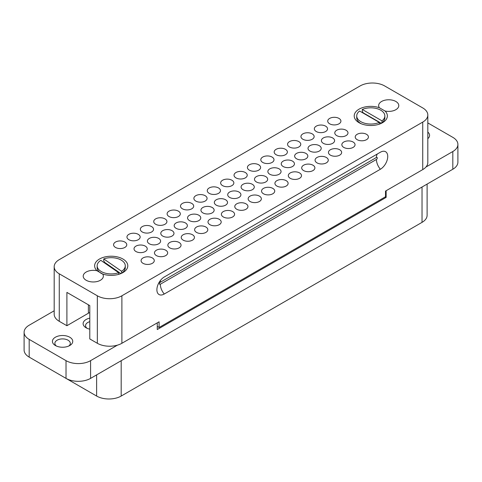 <?xml version="1.0" encoding="UTF-8"?>
<svg xmlns="http://www.w3.org/2000/svg" width="482" height="482" viewBox="0 0 482 482"><rect width="100%" height="100%" fill="white"/><g stroke="black" fill="none" stroke-linecap="round" stroke-linejoin="round"><path stroke-width="0.72" d="M361.355 123.808A14.068 8.122 180 0 1 356.722 117.789L356.722 115.933A14.068 8.122 0 0 0 364.537 123.211A14.068 8.122 0 0 0 379.292 122.404L359.584 111.029A14.068 8.122 0 0 0 356.722 115.933M379.292 124.157L379.292 122.404M384.853 115.933L384.853 117.789A14.068 8.122 180 0 1 381.997 122.699L381.039 123.127L363.241 112.854L362.289 111.318L362.289 109.468L381.997 120.843A14.068 8.122 0 0 0 384.853 115.933A14.068 8.122 0 0 0 377.044 108.661A14.068 8.122 0 0 0 362.289 109.468M381.997 120.843L381.997 122.699M381.039 123.127A12.725 7.351 180 0 1 379.732 124.001M101.985 273.782A14.068 8.122 180 0 1 99.172 271.854A14.068 8.122 180 0 1 97.147 267.655L97.147 265.805A14.068 8.122 0 0 0 104.395 272.908A14.068 8.122 0 0 0 118.674 272.685L100.81 260.334A14.068 8.122 0 0 0 97.147 265.805M118.674 274.354L118.674 272.685M125.278 265.805L125.278 267.655A14.068 8.122 180 0 1 121.609 273.125L120.741 273.505L104.612 262.353L103.744 260.768L103.744 258.918L121.609 271.27A14.068 8.122 0 0 0 125.278 265.805A14.068 8.122 0 0 0 118.024 258.695A14.068 8.122 0 0 0 103.744 258.918M121.609 271.27L121.609 273.125M120.741 273.505A12.725 7.351 180 0 1 120.157 273.866M104.04 262.57A12.725 7.351 180 0 1 104.612 262.353M89.785 312.499A16.237 9.375 0 0 0 88.393 313.222L66.902 325.718L66.902 292.399L89.785 305.606L89.785 338.93L97.334 343.286A17.364 10.026 0 0 0 117.445 345.148L90.58 360.657A17.364 10.026 180 0 1 66.022 360.657L29.185 339.388A17.364 10.026 180 0 1 24.1 332.303A17.364 10.026 180 0 1 29.185 325.211L54.183 310.782M427.817 138.659A10.158 5.862 0 0 0 427.817 132.062M425.949 167.031A17.364 10.026 0 0 0 427.817 162.512L427.817 115.011A17.364 10.026 180 0 1 422.732 122.103L422.732 169.604A17.364 10.026 0 0 0 425.949 167.031L452.815 151.523A17.364 10.026 180 0 0 457.9 144.437A17.364 10.026 180 0 0 452.815 137.346L427.817 122.916M87.079 328.296A7.73 4.459 180 0 1 85.555 325.639A7.73 4.459 180 0 1 89.785 321.657M89.785 318.144A10.158 5.862 0 0 0 86.097 327.796A10.158 5.862 0 0 0 89.785 329.158M59.268 321.313L59.268 273.812A17.364 10.026 180 0 1 54.183 266.727L54.183 314.222A17.364 10.026 0 0 0 59.268 321.313L66.902 325.718M55.4 345.522A10.158 5.862 0 0 0 69.77 345.522A10.158 5.862 0 0 0 69.77 337.225A10.158 5.862 0 0 0 55.4 337.225A10.158 5.862 0 0 0 55.4 345.522L55.4 345.522M56.382 346.016A7.73 4.459 180 0 1 54.858 343.359A7.73 4.459 180 0 1 62.588 338.9A7.73 4.459 180 0 1 70.312 343.359A7.73 4.459 180 0 1 68.793 346.016M24.1 332.303L24.1 350.022A17.364 10.026 0 0 0 29.185 357.114L66.022 378.382A17.364 10.026 0 0 0 90.58 378.382L452.815 169.248A17.364 10.026 0 0 0 457.9 162.157L457.9 144.437M59.69 374.725A17.364 10.026 0 0 0 59.792 374.785L96.629 396.053A17.364 10.026 0 0 0 121.187 396.053L422.027 222.365A17.364 10.026 0 0 0 427.112 215.273L427.112 184.088M386.136 190.727L386.136 197.391L157.259 329.537L157.259 322.874M386.136 197.391L385.281 196.897M102.636 273.999A16.581 9.574 0 0 0 121.476 273.324A16.581 9.574 0 0 0 124.645 260.19A16.581 9.574 0 0 0 102.057 257.816A16.581 9.574 0 0 0 97.015 270.751L102.636 273.999A10.074 5.814 180 0 1 103.353 276.156A10.074 5.814 180 0 1 97.135 281.524A10.074 5.814 180 0 1 86.164 280.265A10.074 5.814 180 0 1 83.211 276.156A10.074 5.814 180 0 1 97.015 270.751M379.364 107.739A16.581 9.574 0 0 0 357.156 110.486A16.581 9.574 0 0 0 360.524 123.452A16.581 9.574 0 0 0 380.623 123.645A16.581 9.574 0 0 0 381.057 123.452A16.581 9.574 0 0 0 384.985 110.987L379.364 107.739A10.074 5.814 180 0 1 378.647 105.588A10.074 5.814 180 0 1 388.715 99.768A10.074 5.814 180 0 1 398.789 105.588A10.074 5.814 180 0 1 384.985 110.987M336.713 135.611A6.597 3.808 180 0 1 334.785 132.918A6.597 3.808 180 0 1 341.383 129.104A6.597 3.808 180 0 1 347.98 132.918A6.597 3.808 180 0 1 343.907 136.436A6.597 3.808 180 0 1 336.713 135.611M323.332 143.335A6.597 3.808 180 0 1 321.398 140.642A6.597 3.808 180 0 1 327.995 136.834A6.597 3.808 180 0 1 334.598 140.642A6.597 3.808 180 0 1 330.519 144.16A6.597 3.808 180 0 1 323.332 143.335M309.944 151.065A6.597 3.808 180 0 1 308.016 148.372A6.597 3.808 180 0 1 314.613 144.558A6.597 3.808 180 0 1 321.211 148.372A6.597 3.808 180 0 1 317.138 151.89A6.597 3.808 180 0 1 309.944 151.065M296.563 158.789A6.597 3.808 180 0 1 294.629 156.096A6.597 3.808 180 0 1 301.226 152.288A6.597 3.808 180 0 1 307.829 156.096A6.597 3.808 180 0 1 303.756 159.614A6.597 3.808 180 0 1 296.563 158.789M283.181 166.519A6.597 3.808 180 0 1 281.247 163.826A6.597 3.808 180 0 1 287.844 160.012A6.597 3.808 180 0 1 294.442 163.826A6.597 3.808 180 0 1 290.369 167.344A6.597 3.808 180 0 1 283.181 166.519M269.793 174.243A6.597 3.808 180 0 1 267.859 171.55A6.597 3.808 180 0 1 274.463 167.742A6.597 3.808 180 0 1 281.06 171.55A6.597 3.808 180 0 1 276.987 175.068A6.597 3.808 180 0 1 269.793 174.243M256.412 181.973A6.597 3.808 180 0 1 254.478 179.28A6.597 3.808 180 0 1 261.075 175.466A6.597 3.808 180 0 1 267.673 179.28A6.597 3.808 180 0 1 263.6 182.798A6.597 3.808 180 0 1 256.412 181.973M243.024 189.697A6.597 3.808 180 0 1 241.09 187.004A6.597 3.808 180 0 1 247.694 183.196A6.597 3.808 180 0 1 254.291 187.004A6.597 3.808 180 0 1 250.218 190.523A6.597 3.808 180 0 1 243.024 189.697M229.643 197.427A6.597 3.808 180 0 1 227.709 194.734A6.597 3.808 180 0 1 234.306 190.92A6.597 3.808 180 0 1 240.91 194.734A6.597 3.808 180 0 1 236.831 198.253A6.597 3.808 180 0 1 229.643 197.427M216.255 205.151A6.597 3.808 180 0 1 214.327 202.458A6.597 3.808 180 0 1 220.925 198.65A6.597 3.808 180 0 1 227.522 202.458A6.597 3.808 180 0 1 223.449 205.983A6.597 3.808 180 0 1 216.255 205.151M202.874 212.881A6.597 3.808 180 0 1 200.94 210.188A6.597 3.808 180 0 1 207.537 206.38A6.597 3.808 180 0 1 214.141 210.188A6.597 3.808 180 0 1 210.068 213.707A6.597 3.808 180 0 1 202.874 212.881M189.492 220.611A6.597 3.808 180 0 1 187.558 217.912A6.597 3.808 180 0 1 194.156 214.104A6.597 3.808 180 0 1 200.753 217.912A6.597 3.808 180 0 1 196.68 221.437A6.597 3.808 180 0 1 189.492 220.611M176.105 228.335A6.597 3.808 180 0 1 174.171 225.642A6.597 3.808 180 0 1 180.774 221.834A6.597 3.808 180 0 1 187.371 225.642A6.597 3.808 180 0 1 183.299 229.161A6.597 3.808 180 0 1 176.105 228.335M162.723 236.066A6.597 3.808 180 0 1 160.789 233.366A6.597 3.808 180 0 1 167.387 229.559A6.597 3.808 180 0 1 173.984 233.366A6.597 3.808 180 0 1 169.911 236.891A6.597 3.808 180 0 1 162.723 236.066M149.336 243.79A6.597 3.808 180 0 1 147.402 241.096A6.597 3.808 180 0 1 154.005 237.289A6.597 3.808 180 0 1 160.602 241.096A6.597 3.808 180 0 1 156.53 244.615A6.597 3.808 180 0 1 149.336 243.79M135.954 251.52A6.597 3.808 180 0 1 134.02 248.826A6.597 3.808 180 0 1 140.617 245.013A6.597 3.808 180 0 1 147.215 248.826A6.597 3.808 180 0 1 143.142 252.345A6.597 3.808 180 0 1 135.954 251.52M316.27 131.532A6.597 3.808 180 0 1 314.336 128.839A6.597 3.808 180 0 1 320.94 125.031A6.597 3.808 180 0 1 327.537 128.839A6.597 3.808 180 0 1 323.464 132.357A6.597 3.808 180 0 1 316.27 131.532M343.774 147.414A6.597 3.808 180 0 1 341.84 144.721A6.597 3.808 180 0 1 348.444 140.907A6.597 3.808 180 0 1 355.041 144.721A6.597 3.808 180 0 1 350.968 148.239A6.597 3.808 180 0 1 343.774 147.414M289.501 146.986A6.597 3.808 180 0 1 287.567 144.293A6.597 3.808 180 0 1 294.171 140.485A6.597 3.808 180 0 1 300.768 144.293A6.597 3.808 180 0 1 296.695 147.811A6.597 3.808 180 0 1 289.501 146.986M317.005 162.868A6.597 3.808 180 0 1 315.077 160.175A6.597 3.808 180 0 1 321.675 156.361A6.597 3.808 180 0 1 328.272 160.175A6.597 3.808 180 0 1 324.199 163.693A6.597 3.808 180 0 1 317.005 162.868M262.732 162.44A6.597 3.808 180 0 1 260.804 159.747A6.597 3.808 180 0 1 267.402 155.939A6.597 3.808 180 0 1 273.999 159.747A6.597 3.808 180 0 1 269.926 163.265A6.597 3.808 180 0 1 262.732 162.44M290.236 178.322A6.597 3.808 180 0 1 288.308 175.629A6.597 3.808 180 0 1 294.906 171.815A6.597 3.808 180 0 1 301.503 175.629A6.597 3.808 180 0 1 297.43 179.147A6.597 3.808 180 0 1 290.236 178.322M235.963 177.894A6.597 3.808 180 0 1 234.035 175.201A6.597 3.808 180 0 1 240.632 171.393A6.597 3.808 180 0 1 247.23 175.201A6.597 3.808 180 0 1 243.157 178.72A6.597 3.808 180 0 1 235.963 177.894M263.473 193.776A6.597 3.808 180 0 1 261.539 191.083A6.597 3.808 180 0 1 268.137 187.275A6.597 3.808 180 0 1 274.734 191.083A6.597 3.808 180 0 1 270.661 194.601A6.597 3.808 180 0 1 263.473 193.776M209.2 193.348A6.597 3.808 180 0 1 207.266 190.655A6.597 3.808 180 0 1 213.863 186.847A6.597 3.808 180 0 1 220.461 190.655A6.597 3.808 180 0 1 216.388 194.174A6.597 3.808 180 0 1 209.2 193.348M236.704 209.23A6.597 3.808 180 0 1 234.77 206.537A6.597 3.808 180 0 1 241.368 202.729A6.597 3.808 180 0 1 247.965 206.537A6.597 3.808 180 0 1 243.892 210.056A6.597 3.808 180 0 1 236.704 209.23M182.431 208.802A6.597 3.808 180 0 1 180.497 206.109A6.597 3.808 180 0 1 187.094 202.301A6.597 3.808 180 0 1 193.692 206.109A6.597 3.808 180 0 1 189.619 209.634A6.597 3.808 180 0 1 182.431 208.802M209.935 224.684A6.597 3.808 180 0 1 208.001 221.991A6.597 3.808 180 0 1 214.598 218.183A6.597 3.808 180 0 1 221.196 221.991A6.597 3.808 180 0 1 217.123 225.51A6.597 3.808 180 0 1 209.935 224.684M155.662 224.263A6.597 3.808 180 0 1 153.728 221.563A6.597 3.808 180 0 1 160.325 217.756A6.597 3.808 180 0 1 166.923 221.563A6.597 3.808 180 0 1 162.85 225.088A6.597 3.808 180 0 1 155.662 224.263M183.166 240.138A6.597 3.808 180 0 1 181.232 237.445A6.597 3.808 180 0 1 187.829 233.637A6.597 3.808 180 0 1 194.433 237.445A6.597 3.808 180 0 1 190.36 240.964A6.597 3.808 180 0 1 183.166 240.138M128.893 239.717A6.597 3.808 180 0 1 126.959 237.017A6.597 3.808 180 0 1 133.556 233.21A6.597 3.808 180 0 1 140.16 237.017A6.597 3.808 180 0 1 136.081 240.542A6.597 3.808 180 0 1 128.893 239.717M156.397 255.593A6.597 3.808 180 0 1 154.463 252.899A6.597 3.808 180 0 1 161.06 249.092A6.597 3.808 180 0 1 167.664 252.899A6.597 3.808 180 0 1 163.591 256.418A6.597 3.808 180 0 1 156.397 255.593M54.183 266.727A17.364 10.026 180 0 1 59.268 259.635L360.108 85.947A17.364 10.026 180 0 1 384.666 85.947L422.732 107.926A17.364 10.026 180 0 1 427.817 115.011M59.268 273.812L97.334 295.791L97.334 343.286M117.445 345.148A17.364 10.026 0 0 0 121.892 343.286L121.892 295.791A17.364 10.026 180 0 1 97.334 295.791M121.892 295.791L422.732 122.103M143.015 263.323A6.597 3.808 180 0 1 141.081 260.629A6.597 3.808 180 0 1 147.679 256.816A6.597 3.808 180 0 1 154.276 260.629A6.597 3.808 180 0 1 150.203 264.148A6.597 3.808 180 0 1 143.015 263.323M115.505 247.441A6.597 3.808 180 0 1 113.577 244.748A6.597 3.808 180 0 1 120.175 240.94A6.597 3.808 180 0 1 126.772 244.748A6.597 3.808 180 0 1 122.699 248.266A6.597 3.808 180 0 1 115.505 247.441M169.778 247.869A6.597 3.808 180 0 1 167.85 245.175A6.597 3.808 180 0 1 174.448 241.362A6.597 3.808 180 0 1 181.045 245.175A6.597 3.808 180 0 1 176.972 248.694A6.597 3.808 180 0 1 169.778 247.869M142.274 231.987A6.597 3.808 180 0 1 140.346 229.293A6.597 3.808 180 0 1 146.944 225.486A6.597 3.808 180 0 1 153.541 229.293A6.597 3.808 180 0 1 149.468 232.812A6.597 3.808 180 0 1 142.274 231.987M196.548 232.414A6.597 3.808 180 0 1 194.62 229.721A6.597 3.808 180 0 1 201.217 225.907A6.597 3.808 180 0 1 207.814 229.721A6.597 3.808 180 0 1 203.741 233.24A6.597 3.808 180 0 1 196.548 232.414M169.043 216.532A6.597 3.808 180 0 1 167.109 213.839A6.597 3.808 180 0 1 173.713 210.032A6.597 3.808 180 0 1 180.31 213.839A6.597 3.808 180 0 1 176.237 217.358A6.597 3.808 180 0 1 169.043 216.532M223.317 216.96A6.597 3.808 180 0 1 221.383 214.261A6.597 3.808 180 0 1 227.986 210.453A6.597 3.808 180 0 1 234.583 214.261A6.597 3.808 180 0 1 230.51 217.786A6.597 3.808 180 0 1 223.317 216.96M195.812 201.078A6.597 3.808 180 0 1 193.878 198.385A6.597 3.808 180 0 1 200.482 194.571A6.597 3.808 180 0 1 207.079 198.385A6.597 3.808 180 0 1 203.006 201.904A6.597 3.808 180 0 1 195.812 201.078M250.086 201.5A6.597 3.808 180 0 1 248.152 198.807A6.597 3.808 180 0 1 254.755 194.999A6.597 3.808 180 0 1 261.352 198.807A6.597 3.808 180 0 1 257.28 202.332A6.597 3.808 180 0 1 250.086 201.5M222.582 185.624A6.597 3.808 180 0 1 220.648 182.931A6.597 3.808 180 0 1 227.245 179.117A6.597 3.808 180 0 1 233.848 182.931A6.597 3.808 180 0 1 229.775 186.45A6.597 3.808 180 0 1 222.582 185.624M276.855 186.046A6.597 3.808 180 0 1 274.921 183.353A6.597 3.808 180 0 1 281.518 179.545A6.597 3.808 180 0 1 288.122 183.353A6.597 3.808 180 0 1 284.049 186.871A6.597 3.808 180 0 1 276.855 186.046M249.351 170.17A6.597 3.808 180 0 1 247.417 167.477A6.597 3.808 180 0 1 254.014 163.663A6.597 3.808 180 0 1 260.617 167.477A6.597 3.808 180 0 1 256.538 170.996A6.597 3.808 180 0 1 249.351 170.17M303.624 170.592A6.597 3.808 180 0 1 301.69 167.899A6.597 3.808 180 0 1 308.287 164.091A6.597 3.808 180 0 1 314.891 167.899A6.597 3.808 180 0 1 310.812 171.417A6.597 3.808 180 0 1 303.624 170.592M276.12 154.716A6.597 3.808 180 0 1 274.186 152.023A6.597 3.808 180 0 1 280.783 148.209A6.597 3.808 180 0 1 287.38 152.023A6.597 3.808 180 0 1 283.308 155.541A6.597 3.808 180 0 1 276.12 154.716M330.393 155.138A6.597 3.808 180 0 1 328.459 152.445A6.597 3.808 180 0 1 335.056 148.637A6.597 3.808 180 0 1 341.654 152.445A6.597 3.808 180 0 1 337.581 155.963A6.597 3.808 180 0 1 330.393 155.138M302.889 139.262A6.597 3.808 180 0 1 300.955 136.563A6.597 3.808 180 0 1 307.552 132.755A6.597 3.808 180 0 1 314.15 136.563A6.597 3.808 180 0 1 310.077 140.087A6.597 3.808 180 0 1 302.889 139.262M357.162 139.684A6.597 3.808 180 0 1 355.228 136.99A6.597 3.808 180 0 1 361.825 133.183A6.597 3.808 180 0 1 368.423 136.99A6.597 3.808 180 0 1 364.35 140.509A6.597 3.808 180 0 1 357.162 139.684M329.652 123.808A6.597 3.808 180 0 1 327.724 121.109A6.597 3.808 180 0 1 334.321 117.301A6.597 3.808 180 0 1 340.919 121.109A6.597 3.808 180 0 1 336.846 124.633A6.597 3.808 180 0 1 329.652 123.808M380.37 152.234A10.417 6.013 -60 0 1 383.256 151.246A10.417 6.013 -60 0 1 387.588 158.277A10.417 6.013 -60 0 1 380.37 169.248L164.254 294.02A10.417 6.013 -60 0 1 157.481 292.761A10.417 6.013 -60 0 1 164.254 277.005L380.37 152.234M121.892 343.286L159.096 321.807L159.096 327.483L385.522 196.752L385.522 191.083L422.732 169.604M159.096 327.483L157.259 326.416M121.187 360.711L121.187 396.053M96.629 374.888L96.629 396.053M422.027 187.022L422.027 222.365M452.815 169.248L452.815 151.523M90.58 378.382L90.58 360.657M66.022 378.382L66.022 360.657M29.185 357.114L29.185 339.388M377.292 154.011A10.417 6.013 -120 0 0 376.436 157.487A1.205 0.693 -60 0 1 377.292 157.982A1.205 0.693 -60 0 1 376.436 159.458A10.417 6.013 -120 0 0 380.37 169.248M376.436 159.458L160.325 284.223A10.417 6.013 -120 0 0 164.254 294.02M160.554 280.295A10.417 6.013 -120 0 0 160.325 282.259L376.436 157.487M160.325 284.223A1.205 0.693 -60 0 1 159.476 283.735A1.205 0.693 -60 0 1 160.325 282.259M88.393 313.222L88.393 304.805"/></g></svg>

